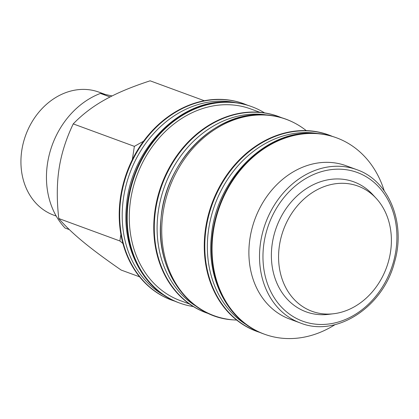 <?xml version="1.0" encoding="UTF-8"?>
<svg xmlns="http://www.w3.org/2000/svg" width="419" height="419" viewBox="0 0 419 419"><rect width="100%" height="100%" fill="white"/><g stroke="black" fill="none" stroke-linecap="round" stroke-linejoin="round"><path stroke-width="0.63" d="M324.987 313.999A66.7 54.873 110.2 0 0 333.749 313.726A66.7 54.873 110.2 0 0 386.486 267.61A66.7 54.873 110.2 0 0 376.157 198.313A66.7 54.873 110.2 0 0 285.433 224.93A66.7 54.873 110.2 0 0 324.987 313.999M376.157 198.313L372.674 194.542A69.235 56.958 110.2 0 0 278.499 222.17A69.235 56.958 110.2 0 0 319.561 314.627A69.235 56.958 110.2 0 0 328.653 314.344L333.749 313.726M120.897 234.368L119.886 240.977L122.929 243.491M139.59 276.828L121.164 270.061C105.368 259.141 92.662 249.708 83.051 241.747C73.351 233.755 65.249 226.014 58.754 218.514C56.691 199.905 56.801 183.286 59.084 168.663C61.279 154.009 65.998 139.082 73.231 123.893C82.318 114.487 92.829 106.463 104.771 99.816C116.618 93.133 131.739 86.801 150.122 80.815L204.299 100.722M143.528 141.224L134.368 146.357L132.341 159.581M119.886 240.977L58.754 218.514M134.368 146.357L73.231 123.893M175.619 301.46L171.596 300.083A104.598 86.052 -69.8 0 1 122.678 186.125A104.598 86.052 -69.8 0 1 220.179 99.35A104.598 86.052 -69.8 0 1 243.748 103.723L247.702 105.279M164.547 295.552A103.556 85.193 -69.8 0 1 127.282 180.935A103.556 85.193 -69.8 0 1 222.164 101.147A103.556 85.193 -69.8 0 1 235.441 102.613M193.353 306.556A104.598 86.052 -69.8 0 1 179.573 303.016A104.598 86.052 -69.8 0 1 130.655 189.053A104.598 86.052 -69.8 0 1 228.156 102.278A104.598 86.052 -69.8 0 1 251.719 106.651A104.598 86.052 -69.8 0 1 264.52 112.873M189.488 304.005L180.432 300.674A102.105 84.004 -69.8 0 1 132.676 189.43A102.105 84.004 -69.8 0 1 227.857 104.719A102.105 84.004 -69.8 0 1 250.861 108.992L259.921 112.318M209.657 313.993L206.148 312.778A104.598 86.052 -69.8 0 1 157.23 198.821A104.598 86.052 -69.8 0 1 254.731 112.046A104.598 86.052 -69.8 0 1 278.3 116.419L281.762 117.765M188.335 299.307A103.744 85.35 -69.8 0 1 168.124 187.372A103.744 85.35 -69.8 0 1 255.999 115.152M236.656 320.058A104.598 86.052 -69.8 0 1 233.435 319.886A104.598 86.052 -69.8 0 1 162.954 213.449A104.598 86.052 -69.8 0 1 262.708 114.974A104.598 86.052 -69.8 0 1 303.696 128.67A104.598 86.052 -69.8 0 1 306.263 130.623M260.319 332.571A104.598 86.052 -69.8 0 1 234.399 318.189A104.598 86.052 -69.8 0 1 211.951 203.477A104.598 86.052 -69.8 0 1 303.33 130.592A104.598 86.052 -69.8 0 1 305.231 130.597A104.598 86.052 -69.8 0 1 332.398 136.411M246.896 325.029A103.352 85.026 -69.8 0 1 212.978 210.385A103.352 85.026 -69.8 0 1 307.117 132.566A103.352 85.026 -69.8 0 1 317.283 133.467M335.032 324.652A104.598 86.052 -69.8 0 1 264.436 334.194A104.598 86.052 -69.8 0 1 215.518 220.237A104.598 86.052 -69.8 0 1 313.019 133.462A104.598 86.052 -69.8 0 1 336.588 137.835A104.598 86.052 -69.8 0 1 384.207 190.818M327.742 162.342A81.684 67.202 -69.8 0 1 346.146 165.756L356.779 169.664A81.684 67.202 110.2 0 0 338.374 166.249A81.684 67.202 110.2 0 0 262.231 234.017A81.684 67.202 110.2 0 0 300.433 323.012L289.801 319.105A81.684 67.202 -69.8 0 1 251.599 230.11A81.684 67.202 -69.8 0 1 327.742 162.342M56.23 216.073L53.752 215.162A65.532 53.915 -69.8 0 1 25.748 135.059A65.532 53.915 -69.8 0 1 98.952 92.138L105.342 94.485M110.071 96.972L100.424 93.427L112.098 95.941M69.345 229.602L65.029 228.015A79.694 65.563 -69.8 0 1 49.557 153.569A79.694 65.563 -69.8 0 1 100.424 93.427M172.078 300.261A104.598 86.052 -69.8 0 1 123.16 186.298A104.598 86.052 -69.8 0 1 220.661 99.523A104.598 86.052 -69.8 0 1 244.225 103.902M227.674 102.1A104.598 86.052 -69.8 0 1 251.243 106.478C243.533 103.655 235.509 102.163 227.171 102.006C179.133 99.753 130.848 149.714 126.533 205.153C121.578 248.76 143.764 290.545 179.091 302.837A104.598 86.052 -69.8 0 1 130.173 188.88A104.598 86.052 -69.8 0 1 227.674 102.1M206.672 312.972A104.598 86.052 -69.8 0 1 157.754 199.009A104.598 86.052 -69.8 0 1 255.255 112.234A104.598 86.052 -69.8 0 1 278.824 116.613M195.898 306.106A103.352 85.026 -69.8 0 1 162.881 191.42A103.352 85.026 -69.8 0 1 256.868 114.104A103.352 85.026 -69.8 0 1 266.17 114.869M260.031 332.445A104.541 86.005 -69.8 0 1 207.834 219.357A104.541 86.005 -69.8 0 1 305.702 130.833A104.541 86.005 -69.8 0 1 332.099 136.316M312.543 133.284A104.598 86.052 -69.8 0 1 336.111 137.662L336.111 137.662C328.396 134.834 320.373 133.347 312.035 133.19C264.001 130.932 215.717 180.898 211.396 236.337C206.441 279.944 228.633 321.729 263.96 334.022L263.96 334.022A104.598 86.052 -69.8 0 1 215.041 220.059A104.598 86.052 -69.8 0 1 312.543 133.284M339.406 169.176A79.196 65.155 -69.8 0 1 382.62 286.685A79.196 65.155 -69.8 0 1 267.778 284.616A79.196 65.155 -69.8 0 1 339.406 169.176M251.719 106.651L251.243 106.478M179.573 303.016L179.091 302.837M233.435 319.886C188.236 317.654 154.742 269.778 161.09 217.801C165.442 162.352 213.732 112.412 261.786 114.665C277.237 115.021 291.205 119.687 303.696 128.67M336.588 137.835L336.111 137.662M264.436 334.194L263.96 334.022M300.433 323.012C336.357 337.646 383.265 307.048 394.567 262.001C406.137 223.065 388.853 180.516 356.779 169.664"/></g></svg>
